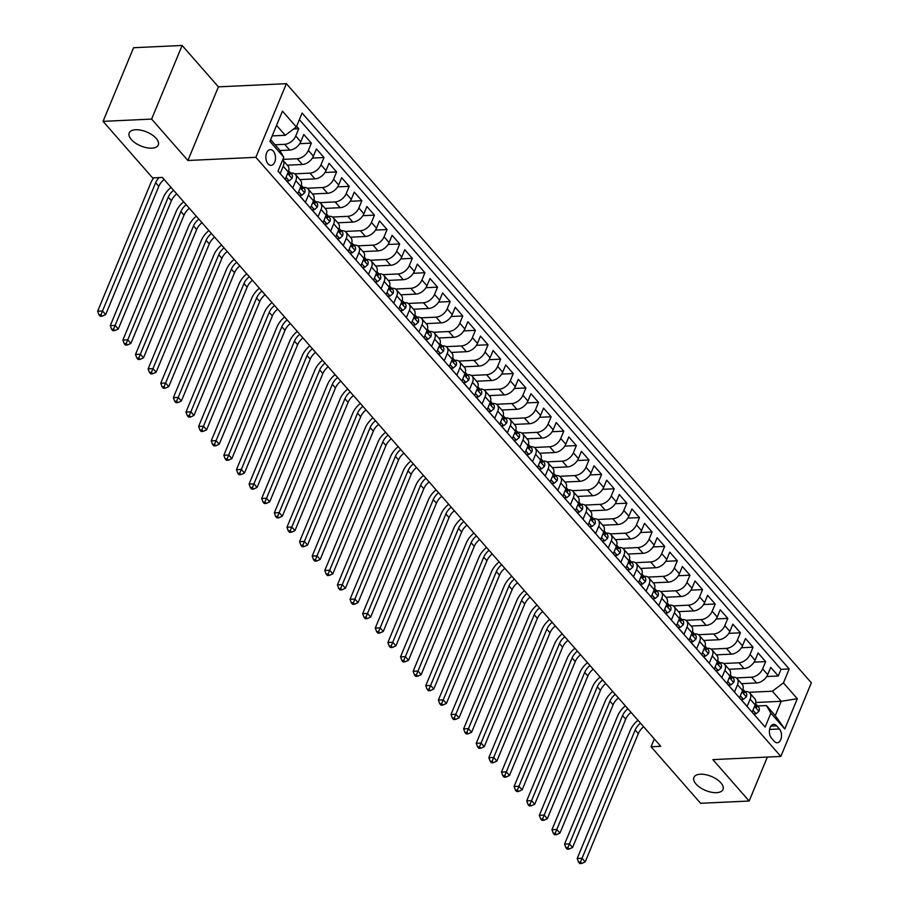 <?xml version="1.0" encoding="UTF-8"?>
<svg xmlns="http://www.w3.org/2000/svg" width="909" height="909" viewBox="0 0 909 909"><rect width="100%" height="100%" fill="white"/><g stroke="black" fill="none" stroke-linecap="round" stroke-linejoin="round"><path stroke-width="1.36" d="M151.826 148.167A15.737 7.579 22.5 0 1 135.43 143.065A15.737 7.579 22.5 0 1 129.214 132.93A15.737 7.579 22.5 0 1 135.68 129.737A15.737 7.579 22.5 0 1 152.064 134.839A15.737 7.579 22.5 0 1 158.291 144.974A15.737 7.579 22.5 0 1 151.826 148.167M716.542 792.659A15.737 7.579 22.5 0 1 700.146 787.558A15.737 7.579 22.5 0 1 693.931 777.422A15.737 7.579 22.5 0 1 700.396 774.218A15.737 7.579 22.5 0 1 716.792 779.32A15.737 7.579 22.5 0 1 723.007 789.455A15.737 7.579 22.5 0 1 716.542 792.659M268.03 163.859A7.863 4.818 87.3 0 0 271.041 165.358A7.863 4.818 87.3 0 0 275.347 159.814A7.863 4.818 87.3 0 0 273.314 151.121A7.863 4.818 87.3 0 0 270.303 149.633A7.863 4.818 87.3 0 0 265.996 155.178A7.863 4.818 87.3 0 0 268.03 163.859M182.13 45.45L151.621 119.09L187.902 160.495L218.41 86.855L182.13 45.45L133.578 47.722L103.069 121.363L152.598 177.891L162.313 177.437L660.775 746.312L651.071 746.766L700.6 803.295L749.152 801.022L767.355 757.072M218.41 86.855L286.38 83.673L811.351 682.795L780.842 756.436L255.872 157.314L286.38 83.673M278.052 171.074L280.199 173.517L283.21 166.245L288.255 172.006A9.829 6.17 -41.2 0 0 287.88 165.892L282.835 160.132A9.829 6.17 138.8 0 1 283.21 166.245M288.255 172.006L285.244 179.278L292.812 187.913L295.823 180.652L300.879 186.413A9.829 6.17 -41.2 0 0 300.504 180.3L295.459 174.539A9.829 6.17 138.8 0 1 295.823 180.652M300.879 186.413L297.868 193.674L305.435 202.321L308.446 195.049L313.491 200.809A9.829 6.17 -41.2 0 0 313.116 194.696L308.071 188.936A9.829 6.17 138.8 0 1 308.446 195.049M313.491 200.809L310.48 208.081L318.059 216.717L321.07 209.456L326.115 215.217A9.829 6.17 -41.2 0 0 325.74 209.104L320.695 203.343A9.829 6.17 138.8 0 1 321.07 209.456M326.115 215.217L323.104 222.478L330.671 231.125L333.683 223.853L338.727 229.613A9.829 6.17 -41.2 0 0 338.364 223.5L333.308 217.74A9.829 6.17 138.8 0 1 333.683 223.853M338.727 229.613L335.728 236.885L343.295 245.521L346.306 238.26L351.351 244.021A9.829 6.17 -41.2 0 0 350.976 237.908L345.931 232.147A9.829 6.17 138.8 0 1 346.306 238.26M351.351 244.021L348.34 251.282L355.919 259.929L358.919 252.657L363.975 258.417A9.829 6.17 -41.2 0 0 363.6 252.304L358.555 246.544A9.829 6.17 138.8 0 1 358.919 252.657M363.975 258.417L360.964 265.689L368.531 274.325L371.542 267.064L376.587 272.825A9.829 6.17 -41.2 0 0 376.224 266.701L371.167 260.94A9.829 6.17 138.8 0 1 371.542 267.064M376.587 272.825L373.576 280.086L381.155 288.732L384.166 281.46L389.211 287.221A9.829 6.17 -41.2 0 0 388.836 281.108L383.791 275.347A9.829 6.17 138.8 0 1 384.166 281.46M389.211 287.221L386.2 294.493L393.767 303.129L396.779 295.868L401.835 301.629A9.829 6.17 -41.2 0 0 401.46 295.505L396.415 289.744A9.829 6.17 138.8 0 1 396.779 295.868M401.835 301.629L398.824 308.89L406.391 317.536L409.402 310.264L414.447 316.025A9.829 6.17 -41.2 0 0 414.072 309.912L409.027 304.151A9.829 6.17 138.8 0 1 409.402 310.264M414.447 316.025L411.436 323.297L419.015 331.933L422.026 324.672L427.071 330.433A9.829 6.17 -41.2 0 0 426.696 324.308L421.651 318.548A9.829 6.17 138.8 0 1 422.026 324.672M427.071 330.433L424.06 337.693L431.627 346.34L434.638 339.068L439.683 344.829A9.829 6.17 -41.2 0 0 439.32 338.716L434.263 332.955A9.829 6.17 138.8 0 1 434.638 339.068M439.683 344.829L436.684 352.101L444.251 360.737L447.262 353.476L452.307 359.237A9.829 6.17 -41.2 0 0 451.932 353.112L446.887 347.352A9.829 6.17 138.8 0 1 447.262 353.476M452.307 359.237L449.296 366.497L456.875 375.144L459.874 367.872L464.931 373.633A9.829 6.17 -41.2 0 0 464.556 367.52L459.511 361.759A9.829 6.17 138.8 0 1 459.874 367.872M464.931 373.633L461.92 380.905L469.487 389.541L472.498 382.28L477.543 388.041A9.829 6.17 -41.2 0 0 477.168 381.916L472.123 376.156A9.829 6.17 138.8 0 1 472.498 382.28M477.543 388.041L474.532 395.301L482.111 403.948L485.122 396.676L490.167 402.437A9.829 6.17 -41.2 0 0 489.792 396.324L484.747 390.563A9.829 6.17 138.8 0 1 485.122 396.676M490.167 402.437L487.156 409.709L494.723 418.345L497.734 411.084L502.779 416.845A9.829 6.17 -41.2 0 0 502.416 410.72L497.359 404.959A9.829 6.17 138.8 0 1 497.734 411.084M502.779 416.845L499.78 424.105L507.347 432.752L510.358 425.48L515.403 431.241A9.829 6.17 -41.2 0 0 515.028 425.128L509.983 419.367A9.829 6.17 138.8 0 1 510.358 425.48M515.403 431.241L512.392 438.513L519.971 447.148L522.97 439.888L528.027 445.649A9.829 6.17 -41.2 0 0 527.652 439.524L522.607 433.763A9.829 6.17 138.8 0 1 522.97 439.888M528.027 445.649L525.016 452.909L532.583 461.556L535.594 454.284L540.639 460.045A9.829 6.17 -41.2 0 0 540.276 453.932L535.219 448.171A9.829 6.17 138.8 0 1 535.594 454.284M540.639 460.045L537.628 467.317L545.207 475.952L548.218 468.692L553.263 474.453A9.829 6.17 -41.2 0 0 552.888 468.328L547.843 462.567A9.829 6.17 138.8 0 1 548.218 468.692M553.263 474.453L550.252 481.713L557.819 490.36L560.83 483.088L565.887 488.849A9.829 6.17 -41.2 0 0 565.512 482.736L560.467 476.975A9.829 6.17 138.8 0 1 560.83 483.088M565.887 488.849L562.876 496.121L570.443 504.756L573.454 497.496L578.499 503.256A9.829 6.17 -41.2 0 0 578.124 497.132L573.079 491.371A9.829 6.17 138.8 0 1 573.454 497.496M578.499 503.256L575.488 510.517L583.067 519.164L586.078 511.892L591.123 517.653A9.829 6.17 -41.2 0 0 590.748 511.54L585.703 505.779A9.829 6.17 138.8 0 1 586.078 511.892M591.123 517.653L588.112 524.925L595.679 533.56L598.69 526.3L603.735 532.06A9.829 6.17 -41.2 0 0 603.371 525.936L598.315 520.175A9.829 6.17 138.8 0 1 598.69 526.3M603.735 532.06L600.735 539.321L608.303 547.968L611.314 540.696L616.359 546.457A9.829 6.17 -41.2 0 0 615.984 540.344L610.939 534.583A9.829 6.17 138.8 0 1 611.314 540.696M616.359 546.457L613.348 553.729L620.927 562.364L623.926 555.104L628.983 560.864A9.829 6.17 -41.2 0 0 628.608 554.74L623.563 548.979A9.829 6.17 138.8 0 1 623.926 555.104M628.983 560.864L625.971 568.125L633.539 576.772L636.55 569.5L641.595 575.261A9.829 6.17 -41.2 0 0 641.231 569.148L636.175 563.387A9.829 6.17 138.8 0 1 636.55 569.5M641.595 575.261L638.584 582.533L646.163 591.168L649.174 583.908L654.219 589.668A9.829 6.17 -41.2 0 0 653.844 583.544L648.799 577.783A9.829 6.17 138.8 0 1 649.174 583.908M654.219 589.668L651.208 596.929L658.775 605.576L661.786 598.304L666.842 604.065A9.829 6.17 -41.2 0 0 666.467 597.952L661.411 592.191A9.829 6.17 138.8 0 1 661.786 598.304M666.842 604.065L663.831 611.337L671.399 619.972L674.41 612.711L679.455 618.472A9.829 6.17 -41.2 0 0 679.08 612.348L674.035 606.587A9.829 6.17 138.8 0 1 674.41 612.711M679.455 618.472L676.444 625.733L684.023 634.38L687.022 627.108L692.079 632.869A9.829 6.17 -41.2 0 0 691.704 626.755L686.659 620.995A9.829 6.17 138.8 0 1 687.022 627.108M692.079 632.869L689.067 640.141L696.635 648.776L699.646 641.515L704.691 647.276A9.829 6.17 -41.2 0 0 704.327 641.152L699.271 635.391A9.829 6.17 138.8 0 1 699.646 641.515M704.691 647.276L701.691 654.537L709.259 663.184L712.27 655.912L717.315 661.672A9.829 6.17 -41.2 0 0 716.94 655.559L711.895 649.799A9.829 6.17 138.8 0 1 712.27 655.912M717.315 661.672L714.304 668.944L721.882 677.58L724.882 670.319L729.938 676.08A9.829 6.17 -41.2 0 0 729.563 669.956L724.518 664.195A9.829 6.17 138.8 0 1 724.882 670.319M729.938 676.08L726.927 683.341L734.495 691.988L737.506 684.716L742.551 690.476A9.829 6.17 -41.2 0 0 742.176 684.363L737.131 678.603A9.829 6.17 138.8 0 1 737.506 684.716M742.551 690.476L739.54 697.748L747.118 706.384L750.13 699.123A9.829 6.17 -41.2 0 0 749.755 692.999A9.829 6.17 -41.2 0 0 745.653 691.522L744.937 691.556M741.562 683.659L756.64 682.954A9.829 6.17 -41.2 0 0 767.707 674.626L770.718 667.365L778.286 676.001L766.685 676.546M736.335 677.909L751.595 677.194A9.829 6.17 -41.2 0 0 762.651 668.865L765.662 661.604L754.072 662.15M765.662 661.604L758.095 652.957L755.084 660.229A9.829 6.17 -41.2 0 1 744.016 668.547L728.95 669.263M716.326 654.855L731.404 654.15A9.829 6.17 -41.2 0 0 742.46 645.822L745.471 638.561L753.05 647.197L741.449 647.742M703.702 640.459L718.78 639.743A9.829 6.17 -41.2 0 0 729.847 631.425L732.859 624.153L740.426 632.8L728.825 633.346M691.09 626.051L706.157 625.347A9.829 6.17 -41.2 0 0 717.224 617.018L720.235 609.757L727.802 618.393L716.212 618.938M678.466 611.655L693.544 610.939A9.829 6.17 -41.2 0 0 704.611 602.622L707.611 595.35L715.19 603.996L703.589 604.542M665.842 597.247L680.921 596.543A9.829 6.17 -41.2 0 0 691.988 588.214L694.999 580.953L702.566 589.589L690.965 590.134M653.23 582.851L668.297 582.135A9.829 6.17 -41.2 0 0 679.364 573.818L682.375 566.546L689.954 575.192L678.353 575.738M640.606 568.443L655.684 567.739A9.829 6.17 -41.2 0 0 666.751 559.41L669.763 552.149L677.33 560.785L665.729 561.33M627.994 554.047L643.061 553.331A9.829 6.17 -41.2 0 0 654.128 545.014L657.139 537.742L664.706 546.389L653.116 546.934M615.37 539.639L630.448 538.935A9.829 6.17 -41.2 0 0 641.515 530.606L644.515 523.345L652.094 531.981L640.493 532.526M602.747 525.243L617.825 524.527A9.829 6.17 -41.2 0 0 628.892 516.21L631.903 508.938L639.47 517.585L627.869 518.13M590.134 510.835L605.201 510.131A9.829 6.17 -41.2 0 0 616.268 501.802L619.279 494.541L626.846 503.177L615.257 503.722M577.51 496.439L592.588 495.723A9.829 6.17 -41.2 0 0 603.656 487.406L606.667 480.134L614.234 488.781L602.633 489.326M564.898 482.031L579.965 481.327A9.829 6.17 -41.2 0 0 591.032 472.998L594.043 465.738L601.61 474.373L590.021 474.918M552.274 467.635L567.352 466.919A9.829 6.17 -41.2 0 0 578.408 458.602L581.419 451.33L588.998 459.977L577.397 460.522M539.651 453.227L554.729 452.523A9.829 6.17 -41.2 0 0 565.796 444.194L568.807 436.934L576.374 445.569L564.773 446.114M527.038 438.831L542.105 438.115A9.829 6.17 -41.2 0 0 553.172 429.798L556.183 422.526L563.75 431.173L552.161 431.718M514.414 424.423L529.492 423.719A9.829 6.17 -41.2 0 0 540.56 415.39L543.559 408.13L551.138 416.765L539.537 417.311M501.791 410.027L516.869 409.311A9.829 6.17 -41.2 0 0 527.936 400.994L530.947 393.722L538.514 402.369L526.913 402.914M489.178 395.62L504.245 394.915A9.829 6.17 -41.2 0 0 515.312 386.586L518.323 379.326L525.902 387.961L514.301 388.507M476.555 381.223L491.633 380.507A9.829 6.17 -41.2 0 0 502.7 372.19L505.711 364.918L513.278 373.565L501.677 374.11M463.942 366.816L479.009 366.111A9.829 6.17 -41.2 0 0 490.076 357.782L493.087 350.522L500.654 359.157L489.065 359.703M451.318 352.419L466.397 351.703A9.829 6.17 -41.2 0 0 477.452 343.386L480.463 336.114L488.042 344.761L476.441 345.306M438.695 338.012L453.773 337.307A9.829 6.17 -41.2 0 0 464.84 328.978L467.851 321.718L475.418 330.353L463.817 330.899M426.082 323.615L441.149 322.9A9.829 6.17 -41.2 0 0 452.216 314.582L455.227 307.31L462.795 315.957L451.205 316.502M413.459 309.208L428.537 308.503A9.829 6.17 -41.2 0 0 439.604 300.175L442.603 292.914L450.182 301.549L438.581 302.095M400.835 294.811L415.913 294.096A9.829 6.17 -41.2 0 0 426.98 285.778L429.991 278.506L437.559 287.153L425.969 287.698M388.223 280.404L403.289 279.699A9.829 6.17 -41.2 0 0 414.356 271.371L417.367 264.11L424.946 272.745L413.345 273.291M375.599 266.007L390.677 265.292A9.829 6.17 -41.2 0 0 401.744 256.974L404.755 249.702L412.322 258.349L400.721 258.895M362.986 251.6L378.053 250.895A9.829 6.17 -41.2 0 0 389.12 242.567L392.131 235.306L399.699 243.942L388.109 244.487M350.363 237.204L365.441 236.488A9.829 6.17 -41.2 0 0 376.508 228.17L379.507 220.898L387.086 229.545L375.485 230.091M337.739 222.796L352.817 222.091A9.829 6.17 -41.2 0 0 363.884 213.763L366.895 206.502L374.463 215.138L362.861 215.683M325.127 208.4L340.193 207.684A9.829 6.17 -41.2 0 0 351.26 199.366L354.271 192.094L361.85 200.741L350.249 201.287M312.503 193.992L327.581 193.287A9.829 6.17 -41.2 0 0 338.648 184.959L341.659 177.698L349.226 186.334L337.625 186.879M299.89 179.596L314.957 178.88A9.829 6.17 -41.2 0 0 326.024 170.562L329.035 163.29L336.603 171.937L325.013 172.483M287.267 165.188L302.345 164.484A9.829 6.17 -41.2 0 0 313.4 156.155L316.412 148.894L323.99 157.53L312.389 158.075M279.858 150.542L289.721 150.076A9.829 6.17 -41.2 0 0 300.788 141.759L303.799 134.487L311.367 143.133L299.765 143.679M295.459 174.539A9.829 6.17 138.8 0 0 291.357 173.051L290.641 173.085M308.071 188.936A9.829 6.17 138.8 0 0 303.97 187.459L303.265 187.493M320.695 203.343A9.829 6.17 138.8 0 0 316.593 201.855L315.877 201.889M333.308 217.74A9.829 6.17 138.8 0 0 329.217 216.262L328.501 216.297M345.931 232.147A9.829 6.17 138.8 0 0 341.829 230.659L341.125 230.693M358.555 246.544A9.829 6.17 138.8 0 0 354.453 245.066L353.737 245.1M371.167 260.94A9.829 6.17 138.8 0 0 367.077 259.463L366.361 259.497M383.791 275.347A9.829 6.17 138.8 0 0 379.689 273.87L378.973 273.904M396.415 289.744A9.829 6.17 138.8 0 0 392.313 288.267L391.597 288.301M409.027 304.151A9.829 6.17 138.8 0 0 404.925 302.674L404.221 302.708M421.651 318.548A9.829 6.17 138.8 0 0 417.549 317.071L416.833 317.105M434.263 332.955A9.829 6.17 138.8 0 0 430.173 331.478L429.457 331.512M446.887 347.352A9.829 6.17 138.8 0 0 442.785 345.874L442.069 345.909M459.511 361.759A9.829 6.17 138.8 0 0 455.409 360.282L454.693 360.316M472.123 376.156A9.829 6.17 138.8 0 0 468.033 374.678L467.317 374.713M484.747 390.563A9.829 6.17 138.8 0 0 480.645 389.086L479.929 389.12M497.359 404.959A9.829 6.17 138.8 0 0 493.269 403.482L492.553 403.516M509.983 419.367A9.829 6.17 138.8 0 0 505.881 417.89L505.177 417.924M522.607 433.763A9.829 6.17 138.8 0 0 518.505 432.286L517.789 432.32M535.219 448.171A9.829 6.17 138.8 0 0 531.129 446.694L530.413 446.728M547.843 462.567A9.829 6.17 138.8 0 0 543.741 461.09L543.025 461.124M560.467 476.975A9.829 6.17 138.8 0 0 556.365 475.498L555.649 475.532M573.079 491.371A9.829 6.17 138.8 0 0 568.977 489.894L568.273 489.928M585.703 505.779A9.829 6.17 138.8 0 0 581.601 504.302L580.885 504.336M598.315 520.175A9.829 6.17 138.8 0 0 594.225 518.698L593.509 518.732M610.939 534.583A9.829 6.17 138.8 0 0 606.837 533.106L606.133 533.14M623.563 548.979A9.829 6.17 138.8 0 0 619.461 547.502L618.745 547.536M636.175 563.387A9.829 6.17 138.8 0 0 632.085 561.91L631.369 561.944M648.799 577.783A9.829 6.17 138.8 0 0 644.697 576.306L643.981 576.34M661.411 592.191A9.829 6.17 138.8 0 0 657.321 590.714L656.605 590.748M674.035 606.587A9.829 6.17 138.8 0 0 669.933 605.11L669.229 605.144M686.659 620.995A9.829 6.17 138.8 0 0 682.557 619.518L681.841 619.552M699.271 635.391A9.829 6.17 138.8 0 0 695.18 633.914L694.465 633.948M711.895 649.799A9.829 6.17 138.8 0 0 707.793 648.322L707.077 648.356M724.518 664.195A9.829 6.17 138.8 0 0 720.417 662.718L719.701 662.752M737.131 678.603A9.829 6.17 138.8 0 0 733.04 677.125L732.324 677.16M779.388 728.984L776.616 725.814A7.624 4.67 87.3 0 0 773.707 724.371A7.624 4.67 87.3 0 0 769.537 729.745A7.624 4.67 87.3 0 0 771.502 738.153L774.275 741.324A7.624 4.67 87.3 0 0 777.195 742.767A7.624 4.67 87.3 0 0 781.365 737.404A7.624 4.67 87.3 0 0 779.388 728.984L769.582 729.45M270.609 139.691L279.324 149.633L283.79 157.223L278.018 171.153L765.128 727.075L770.9 713.145L766.435 705.543L757.561 705.963M283.79 157.223L269.916 141.384L282.438 111.125L296.323 126.976L302.095 113.046L789.205 668.956L783.433 682.886L797.318 698.726L784.785 728.984L770.9 713.145M275.063 144.77L284.676 144.315L289.721 150.076M282.892 159.393L297.288 158.723L302.345 164.484M294.652 173.835L309.912 173.119L314.957 178.88M307.276 188.243L322.536 187.527L327.581 193.287M319.888 202.639L335.148 201.923L340.193 207.684M332.512 217.046L347.772 216.331L352.817 222.091M345.136 231.443L360.384 230.727L365.441 236.488M357.748 245.85L373.008 245.135L378.053 250.895M370.372 260.247L385.632 259.531L390.677 265.292M382.984 274.654L398.244 273.939L403.289 279.699M395.608 289.051L410.868 288.335L415.913 294.096M408.232 303.458L423.48 302.742L428.537 308.503M420.844 317.855L436.104 317.139L441.149 322.9M433.468 332.262L448.728 331.546L453.773 337.307M446.092 346.659L461.34 345.943L466.397 351.703M458.704 361.066L473.964 360.35L479.009 366.111M471.328 375.462L486.588 374.747L491.633 380.507M483.94 389.87L499.2 389.154L504.245 394.915M496.564 404.266L511.824 403.551L516.869 409.311M509.188 418.674L524.436 417.958L529.492 423.719M521.8 433.07L537.06 432.354L542.105 438.115M534.424 447.478L549.684 446.762L554.729 452.523M547.036 461.874L562.296 461.158L567.352 466.919M559.66 476.282L574.92 475.566L579.965 481.327M572.284 490.678L587.532 489.962L592.588 495.723M584.896 505.086L600.156 504.37L605.201 510.131M597.52 519.482L612.78 518.766L617.825 524.527M610.144 533.89L625.392 533.174L630.448 538.935M622.756 548.286L638.016 547.57L643.061 553.331M635.38 562.694L650.639 561.978L655.684 567.739M647.992 577.09L663.252 576.374L668.297 582.135M660.616 591.498L675.876 590.782L680.921 596.543M673.239 605.894L688.488 605.178L693.544 610.939M685.852 620.302L701.112 619.586L706.157 625.347M698.476 634.698L713.735 633.982L718.78 639.743M711.099 649.106L726.348 648.39L731.404 654.15M723.712 663.502L738.972 662.786L744.016 668.547M778.286 676.001L781.047 669.342L299.368 119.624M284.676 144.315A9.829 6.17 138.8 0 0 295.743 135.998L298.743 128.726L296.607 126.283M311.367 143.133L308.356 150.394A9.829 6.17 138.8 0 1 297.288 158.723M323.99 157.53L320.979 164.802A9.829 6.17 138.8 0 1 309.912 173.119M336.603 171.937L333.592 179.198A9.829 6.17 138.8 0 1 322.536 187.527M349.226 186.334L346.215 193.606A9.829 6.17 138.8 0 1 335.148 201.923M361.85 200.741L358.839 208.002A9.829 6.17 138.8 0 1 347.772 216.331M374.463 215.138L371.451 222.41A9.829 6.17 138.8 0 1 360.384 230.727M387.086 229.545L384.075 236.806A9.829 6.17 138.8 0 1 373.008 245.135M399.699 243.942L396.699 251.214A9.829 6.17 138.8 0 1 385.632 259.531M412.322 258.349L409.311 265.61A9.829 6.17 138.8 0 1 398.244 273.939M424.946 272.745L421.935 280.017A9.829 6.17 138.8 0 1 410.868 288.335M437.559 287.153L434.547 294.414A9.829 6.17 138.8 0 1 423.48 302.742M450.182 301.549L447.171 308.821A9.829 6.17 138.8 0 1 436.104 317.139M462.795 315.957L459.795 323.218A9.829 6.17 138.8 0 1 448.728 331.546M475.418 330.353L472.407 337.625A9.829 6.17 138.8 0 1 461.34 345.943M488.042 344.761L485.031 352.022A9.829 6.17 138.8 0 1 473.964 360.35M500.654 359.157L497.643 366.429A9.829 6.17 138.8 0 1 486.588 374.747M513.278 373.565L510.267 380.826A9.829 6.17 138.8 0 1 499.2 389.154M525.902 387.961L522.891 395.233A9.829 6.17 138.8 0 1 511.824 403.551M538.514 402.369L535.503 409.629A9.829 6.17 138.8 0 1 524.436 417.958M551.138 416.765L548.127 424.037A9.829 6.17 138.8 0 1 537.06 432.354M563.75 431.173L560.751 438.433A9.829 6.17 138.8 0 1 549.684 446.762M576.374 445.569L573.363 452.841A9.829 6.17 138.8 0 1 562.296 461.158M588.998 459.977L585.987 467.237A9.829 6.17 138.8 0 1 574.92 475.566M601.61 474.373L598.599 481.645A9.829 6.17 138.8 0 1 587.532 489.962M614.234 488.781L611.223 496.041A9.829 6.17 138.8 0 1 600.156 504.37M626.846 503.177L623.847 510.449A9.829 6.17 138.8 0 1 612.78 518.766M639.47 517.585L636.459 524.845A9.829 6.17 138.8 0 1 625.392 533.174M652.094 531.981L649.083 539.253A9.829 6.17 138.8 0 1 638.016 547.57M664.706 546.389L661.707 553.649A9.829 6.17 138.8 0 1 650.639 561.978M677.33 560.785L674.319 568.057A9.829 6.17 138.8 0 1 663.252 576.374M689.954 575.192L686.943 582.453A9.829 6.17 138.8 0 1 675.876 590.782M702.566 589.589L699.555 596.861A9.829 6.17 138.8 0 1 688.488 605.178M715.19 603.996L712.179 611.257A9.829 6.17 138.8 0 1 701.112 619.586M727.802 618.393L724.803 625.665A9.829 6.17 138.8 0 1 713.735 633.982M740.426 632.8L737.415 640.061A9.829 6.17 138.8 0 1 726.348 648.39M753.05 647.197L750.039 654.469A9.829 6.17 138.8 0 1 738.972 662.786M759.697 720.871L752.163 712.145L755.174 704.884A9.829 6.17 -41.2 0 0 754.8 698.76L749.755 692.999M766.435 705.543L775.263 715.622L781.195 701.293L772.366 691.215L783.433 682.886M755.811 702.487L781.195 701.293L797.318 698.726M748.948 692.306L772.366 691.215M151.621 119.09L103.069 121.363M187.902 160.495L255.872 157.314M780.842 756.436L712.872 759.617L749.152 801.022M654.31 738.937L651.071 746.766M272.177 135.907L285.256 135.293L276.552 125.362M781.047 669.342L789.205 668.956M298.743 128.726L293.675 128.964M296.323 126.976L285.256 135.293M775.263 715.622L784.785 728.984M752.97 710.202L756.061 713.735L758.97 711.19A6.511 4.091 -41.2 0 0 758.685 707.236L756.288 704.509A6.511 4.091 -41.2 0 0 755.652 703.975L755.515 703.896M755.424 704.225A6.511 4.091 138.8 0 1 755.436 705.248L756.947 706.975A6.511 4.091 -41.2 0 0 756.288 704.509M756.47 707.577L756.947 706.975L755.743 707.032M643.652 726.78A12.294 7.704 -41.2 0 0 638.334 733.608L585.203 861.88L582.044 858.278L580.465 862.016L578.522 862.107L579.783 863.55L581.726 863.459L580.465 862.016M640.504 723.178A12.294 7.704 -41.2 0 0 635.175 730.007L582.044 858.278L577.192 858.505L630.323 730.234A18.441 11.567 138.8 0 1 637.959 720.269M577.192 858.505L578.522 862.107M581.726 863.459L585.203 861.88M753.652 713.849L756.061 713.735M740.346 695.805L743.437 699.328L746.346 696.794A6.511 4.091 -41.2 0 0 746.062 692.84L743.664 690.101A6.511 4.091 -41.2 0 0 743.028 689.579L742.903 689.499M742.801 689.817A6.511 4.091 138.8 0 1 742.823 690.84L744.335 692.578A6.511 4.091 -41.2 0 0 743.664 690.101M743.846 693.169L744.335 692.578L743.119 692.635M631.039 712.372A12.294 7.704 -41.2 0 0 625.71 719.201L572.579 847.483L569.42 843.882L567.841 847.62L565.898 847.711L567.159 849.154L569.102 849.063L567.841 847.62M627.88 708.77A12.294 7.704 -41.2 0 0 622.563 715.599L569.42 843.882L564.569 844.109L617.7 715.826A18.441 11.567 138.8 0 1 625.335 705.873M564.569 844.109L565.898 847.711M569.102 849.063L572.579 847.483M741.028 699.441L743.437 699.328M727.734 681.398L730.825 684.931L733.733 682.386A6.511 4.091 -41.2 0 0 733.449 678.432L731.052 675.705A6.511 4.091 -41.2 0 0 730.416 675.171L730.279 675.092M730.177 675.421A6.511 4.091 138.8 0 1 730.2 676.444L731.711 678.171A6.511 4.091 -41.2 0 0 731.052 675.705M731.222 678.773L731.711 678.171L730.506 678.228M618.415 697.976A12.294 7.704 -41.2 0 0 613.098 704.805L559.955 833.076L556.808 829.474L555.229 833.212L553.286 833.303L554.547 834.746L556.49 834.655L555.229 833.212M615.257 694.374A12.294 7.704 -41.2 0 0 609.939 701.203L556.808 829.474L551.956 829.701L605.087 701.43A18.441 11.567 138.8 0 1 612.711 691.465M551.956 829.701L553.286 833.303M556.49 834.655L559.955 833.076M728.416 685.045L730.825 684.931M715.11 667.001L718.201 670.524L721.11 667.99A6.511 4.091 -41.2 0 0 720.826 664.036L718.428 661.298A6.511 4.091 -41.2 0 0 717.792 660.775L717.667 660.695M717.565 661.013A6.511 4.091 138.8 0 1 717.576 662.036L719.099 663.775A6.511 4.091 -41.2 0 0 718.428 661.298M718.61 664.365L719.099 663.775L717.883 663.831M605.792 683.568A12.294 7.704 -41.2 0 0 600.474 690.397L547.343 818.679L544.184 815.078L542.605 818.816L540.662 818.907L541.923 820.35L543.866 820.259L542.605 818.816M602.644 679.966A12.294 7.704 -41.2 0 0 597.327 686.795L544.184 815.078L539.332 815.305L592.463 687.022A18.441 11.567 138.8 0 1 600.099 677.069M539.332 815.305L540.662 818.907M543.866 820.259L547.343 818.679M715.792 670.637L718.201 670.524M702.487 652.594L705.577 656.128L708.497 653.582A6.511 4.091 -41.2 0 0 708.202 649.628L705.804 646.901A6.511 4.091 -41.2 0 0 705.168 646.367L705.043 646.288M704.941 646.617A6.511 4.091 138.8 0 1 704.964 647.64L706.475 649.367A6.511 4.091 -41.2 0 0 705.804 646.901M705.986 649.969L706.475 649.367L705.27 649.424M593.179 669.172A12.294 7.704 -41.2 0 0 587.862 676.001L534.719 804.272L531.572 800.67L529.981 804.408L528.038 804.499L529.299 805.942L531.242 805.851L529.981 804.408M590.021 665.57A12.294 7.704 -41.2 0 0 584.703 672.399L531.572 800.67L526.709 800.897L579.851 672.626A18.441 11.567 138.8 0 1 587.475 662.661M526.709 800.897L528.038 804.499M531.242 805.851L534.719 804.272M703.18 656.241L705.577 656.128M689.874 638.198L692.965 641.72L695.874 639.186A6.511 4.091 -41.2 0 0 695.59 635.232L693.192 632.494A6.511 4.091 -41.2 0 0 692.556 631.971L692.419 631.891M692.328 632.209A6.511 4.091 138.8 0 1 692.34 633.232L693.851 634.971A6.511 4.091 -41.2 0 0 693.192 632.494M693.362 635.561L693.851 634.971L692.647 635.027M580.556 654.764A12.294 7.704 -41.2 0 0 575.238 661.593L522.107 789.876L518.948 786.274L517.369 790.012L515.426 790.103L516.687 791.546L518.63 791.455L517.369 790.012M577.408 651.162A12.294 7.704 -41.2 0 0 572.079 657.991L518.948 786.274L514.096 786.501L567.227 658.218A18.441 11.567 138.8 0 1 574.863 648.265M514.096 786.501L515.426 790.103M518.63 791.455L522.107 789.876M690.556 641.834L692.965 641.72M677.25 623.79L680.341 627.324L683.25 624.778A6.511 4.091 -41.2 0 0 682.966 620.824L680.568 618.097A6.511 4.091 -41.2 0 0 679.932 617.563L679.807 617.484M679.705 617.813A6.511 4.091 138.8 0 1 679.716 618.836L681.239 620.563A6.511 4.091 -41.2 0 0 680.568 618.097M680.75 621.165L681.239 620.563L680.023 620.62M567.943 640.368A12.294 7.704 -41.2 0 0 562.614 647.197L509.483 775.468L506.324 771.866L504.745 775.604L502.802 775.695L504.063 777.138L506.006 777.047L504.745 775.604M564.784 636.766A12.294 7.704 -41.2 0 0 559.467 643.595L506.324 771.866L501.473 772.093L554.604 643.822A18.441 11.567 138.8 0 1 562.239 633.857M501.473 772.093L502.802 775.695M506.006 777.047L509.483 775.468M677.932 627.437L680.341 627.324M664.627 609.394L667.729 612.916L670.637 610.382A6.511 4.091 -41.2 0 0 670.342 606.428L667.945 603.69A6.511 4.091 -41.2 0 0 667.308 603.167L667.183 603.087M667.081 603.406A6.511 4.091 138.8 0 1 667.104 604.428L668.615 606.167A6.511 4.091 -41.2 0 0 667.945 603.69M668.126 606.757L668.615 606.167L667.411 606.223M555.319 625.96A12.294 7.704 -41.2 0 0 550.002 632.789L496.859 761.072L493.712 757.47L492.121 761.208L490.19 761.299L491.451 762.742L493.394 762.651L492.121 761.208M552.161 622.358A12.294 7.704 -41.2 0 0 546.843 629.187L493.712 757.47L488.849 757.697L541.991 629.414A18.441 11.567 138.8 0 1 549.615 619.461M488.849 757.697L490.19 761.299M493.394 762.651L496.859 761.072M665.32 613.03L667.729 612.916M652.014 594.986L655.105 598.52L658.014 595.974A6.511 4.091 -41.2 0 0 657.73 592.02L655.332 589.293A6.511 4.091 -41.2 0 0 654.696 588.759L654.571 588.68M654.469 589.009A6.511 4.091 138.8 0 1 654.48 590.032L655.991 591.759A6.511 4.091 -41.2 0 0 655.332 589.293M655.514 592.361L655.991 591.759L654.787 591.816M542.696 611.564A12.294 7.704 -41.2 0 0 537.378 618.393L484.247 746.664L481.088 743.062L479.509 746.8L477.566 746.891L478.827 748.334L480.77 748.243L479.509 746.8M539.548 607.962A12.294 7.704 -41.2 0 0 534.219 614.791L481.088 743.062L476.236 743.289L529.368 615.018A18.441 11.567 138.8 0 1 537.003 605.053M476.236 743.289L477.566 746.891M480.77 748.243L484.247 746.664M652.696 598.633L655.105 598.52M639.391 580.59L642.481 584.112L645.39 581.578A6.511 4.091 -41.2 0 0 645.106 577.624L642.708 574.886A6.511 4.091 -41.2 0 0 642.072 574.363L641.947 574.283M641.845 574.602A6.511 4.091 138.8 0 1 641.868 575.624L643.379 577.363A6.511 4.091 -41.2 0 0 642.708 574.886M642.89 577.954L643.379 577.363L642.174 577.42M530.083 597.156A12.294 7.704 -41.2 0 0 524.754 603.985L471.623 732.268L468.465 728.666L466.885 732.404L464.942 732.495L466.203 733.938L468.146 733.847L466.885 732.404M526.925 593.554A12.294 7.704 -41.2 0 0 521.607 600.383L468.465 728.666L463.613 728.893L516.755 600.61A18.441 11.567 138.8 0 1 524.379 590.657M463.613 728.893L464.942 732.495M468.146 733.847L471.623 732.268M640.084 584.226L642.481 584.112M626.778 566.182L629.869 569.716L632.778 567.171A6.511 4.091 -41.2 0 0 632.494 563.216L630.096 560.489A6.511 4.091 -41.2 0 0 629.46 559.955L629.323 559.876M629.221 560.205A6.511 4.091 138.8 0 1 629.244 561.228L630.755 562.955A6.511 4.091 -41.2 0 0 630.096 560.489M630.267 563.557L630.755 562.955L629.551 563.012M517.46 582.76A12.294 7.704 -41.2 0 0 512.142 589.589L459.011 717.86L455.852 714.258L454.273 717.996L452.33 718.087L453.591 719.53L455.534 719.439L454.273 717.996M514.301 579.158A12.294 7.704 -41.2 0 0 508.983 585.987L455.852 714.258L451 714.485L504.131 586.214A18.441 11.567 138.8 0 1 511.756 576.249M451 714.485L452.33 718.087M455.534 719.439L459.011 717.86M627.46 569.829L629.869 569.716M614.154 551.786L617.245 555.308L620.154 552.774A6.511 4.091 -41.2 0 0 619.87 548.82L617.472 546.082A6.511 4.091 -41.2 0 0 616.836 545.559L616.711 545.48M616.609 545.798A6.511 4.091 138.8 0 1 616.62 546.82L618.143 548.559A6.511 4.091 -41.2 0 0 617.472 546.082M617.654 549.15L618.143 548.559L616.927 548.616M504.836 568.352A12.294 7.704 -41.2 0 0 499.518 575.181L446.387 703.464L443.228 699.862L441.649 703.6L439.706 703.691L440.967 705.134L442.91 705.043L441.649 703.6M501.688 564.75A12.294 7.704 -41.2 0 0 496.371 571.579L443.228 699.862L438.377 700.089L491.508 571.806A18.441 11.567 138.8 0 1 499.143 561.853M438.377 700.089L439.706 703.691M442.91 705.043L446.387 703.464M614.836 555.422L617.245 555.308M601.531 537.378L604.633 540.912L607.542 538.367A6.511 4.091 -41.2 0 0 607.246 534.412L604.849 531.685A6.511 4.091 -41.2 0 0 604.212 531.151L604.087 531.072M603.985 531.401A6.511 4.091 138.8 0 1 604.008 532.424L605.519 534.151A6.511 4.091 -41.2 0 0 604.849 531.685M605.03 534.753L605.519 534.151L604.315 534.208M492.224 553.956A12.294 7.704 -41.2 0 0 486.906 560.785L433.763 689.056L430.616 685.454L429.025 689.192L427.082 689.283L428.355 690.726L430.287 690.635L429.025 689.192M489.065 550.354A12.294 7.704 -41.2 0 0 483.747 557.183L430.616 685.454L425.753 685.681L478.895 557.41A18.441 11.567 138.8 0 1 486.52 547.445M425.753 685.681L427.082 689.283M430.287 690.635L433.763 689.056M602.224 541.025L604.633 540.912M588.918 522.982L592.009 526.504L594.918 523.97A6.511 4.091 -41.2 0 0 594.634 520.016L592.236 517.278A6.511 4.091 -41.2 0 0 591.6 516.755L591.464 516.676M591.373 516.994A6.511 4.091 138.8 0 1 591.384 518.016L592.895 519.755A6.511 4.091 -41.2 0 0 592.236 517.278M592.418 520.346L592.895 519.755L591.691 519.812M479.6 539.548A12.294 7.704 -41.2 0 0 474.282 546.377L421.151 674.66L417.992 671.058L416.413 674.796L414.47 674.887L415.731 676.33L417.674 676.239L416.413 674.796M476.452 535.946A12.294 7.704 -41.2 0 0 471.123 542.775L417.992 671.058L413.141 671.285L466.272 543.003A18.441 11.567 138.8 0 1 473.907 533.049M413.141 671.285L414.47 674.887M417.674 676.239L421.151 674.66M589.6 526.618L592.009 526.504M576.295 508.574L579.385 512.108L582.294 509.563A6.511 4.091 -41.2 0 0 582.01 505.609L579.612 502.882A6.511 4.091 -41.2 0 0 578.976 502.347L578.851 502.268M578.749 502.597A6.511 4.091 138.8 0 1 578.76 503.62L580.283 505.347A6.511 4.091 -41.2 0 0 579.612 502.882M579.794 505.949L580.283 505.347L579.067 505.404M466.987 525.152A12.294 7.704 -41.2 0 0 461.658 531.981L408.527 660.252L405.369 656.65L403.789 660.389L401.846 660.479L403.107 661.922L405.05 661.832L403.789 660.389M463.829 521.55A12.294 7.704 -41.2 0 0 458.511 528.379L405.369 656.65L400.517 656.877L453.648 528.606A18.441 11.567 138.8 0 1 461.283 518.641M400.517 656.877L401.846 660.479M405.05 661.832L408.527 660.252M576.976 512.221L579.385 512.108M563.682 494.178L566.773 497.7L569.682 495.166A6.511 4.091 -41.2 0 0 569.398 491.212L567 488.474A6.511 4.091 -41.2 0 0 566.352 487.951L566.227 487.872M566.125 488.19A6.511 4.091 138.8 0 1 566.148 489.224L567.659 490.951A6.511 4.091 -41.2 0 0 567 488.474M567.171 491.542L567.659 490.951L566.455 491.008M454.364 510.744A12.294 7.704 -41.2 0 0 449.046 517.573L395.904 645.856L392.756 642.254L391.177 645.992L389.234 646.083L390.495 647.526L392.438 647.435L391.177 645.992M451.205 507.142A12.294 7.704 -41.2 0 0 445.887 513.971L392.756 642.254L387.893 642.481L441.035 514.199A18.441 11.567 138.8 0 1 448.66 504.245M387.893 642.481L389.234 646.083M392.438 647.435L395.904 645.856M564.364 497.814L566.773 497.7M551.059 479.77L554.149 483.304L557.058 480.759A6.511 4.091 -41.2 0 0 556.774 476.805L554.376 474.078A6.511 4.091 -41.2 0 0 553.74 473.544L553.615 473.464M553.513 473.794A6.511 4.091 138.8 0 1 553.524 474.816L555.035 476.543A6.511 4.091 -41.2 0 0 554.376 474.078M554.558 477.145L555.035 476.543L553.831 476.6M441.74 496.348A12.294 7.704 -41.2 0 0 436.422 503.177L383.291 631.448L380.132 627.846L378.553 631.585L376.61 631.675L377.871 633.119L379.814 633.028L378.553 631.585M438.592 492.746A12.294 7.704 -41.2 0 0 433.263 499.575L380.132 627.846L375.281 628.074L428.412 499.802A18.441 11.567 138.8 0 1 436.047 489.837M375.281 628.074L376.61 631.675M379.814 633.028L383.291 631.448M551.74 483.418L554.149 483.304M538.435 465.374L541.525 468.896L544.446 466.362A6.511 4.091 -41.2 0 0 544.15 462.408L541.753 459.67A6.511 4.091 -41.2 0 0 541.116 459.147L540.991 459.068M540.889 459.386A6.511 4.091 138.8 0 1 540.912 460.42L542.423 462.147A6.511 4.091 -41.2 0 0 541.753 459.67M541.934 462.738L542.423 462.147L541.219 462.204M429.128 481.94A12.294 7.704 -41.2 0 0 423.81 488.769L370.667 617.052L367.52 613.45L365.929 617.188L363.986 617.279L365.248 618.722L367.191 618.631L365.929 617.188M425.969 478.339A12.294 7.704 -41.2 0 0 420.651 485.167L367.52 613.45L362.657 613.677L415.799 485.395A18.441 11.567 138.8 0 1 423.424 475.441M362.657 613.677L363.986 617.279M367.191 618.631L370.667 617.052M539.128 469.01L541.525 468.896M525.822 450.966L528.913 454.5L531.822 451.955A6.511 4.091 -41.2 0 0 531.538 448.001L529.14 445.274A6.511 4.091 -41.2 0 0 528.504 444.74L528.368 444.66M528.265 444.99A6.511 4.091 138.8 0 1 528.288 446.012L529.799 447.739A6.511 4.091 -41.2 0 0 529.14 445.274M529.311 448.342L529.799 447.739L528.595 447.796M416.504 467.544A12.294 7.704 -41.2 0 0 411.186 474.373L358.055 602.644L354.896 599.042L353.317 602.781L351.374 602.872L352.635 604.315L354.578 604.224L353.317 602.781M413.345 463.942A12.294 7.704 -41.2 0 0 408.027 470.771L354.896 599.042L350.045 599.27L403.176 470.998A18.441 11.567 138.8 0 1 410.811 461.033M350.045 599.27L351.374 602.872M354.578 604.224L358.055 602.644M526.504 454.614L528.913 454.5M513.199 436.57L516.289 440.092L519.198 437.559A6.511 4.091 -41.2 0 0 518.914 433.604L516.517 430.866A6.511 4.091 -41.2 0 0 515.88 430.343L515.755 430.264M515.653 430.582A6.511 4.091 138.8 0 1 515.664 431.616L517.187 433.343A6.511 4.091 -41.2 0 0 516.517 430.866M516.698 433.934L517.187 433.343L515.971 433.4M403.891 453.137A12.294 7.704 -41.2 0 0 398.562 459.965L345.431 588.248L342.273 584.646L340.693 588.384L338.75 588.475L340.011 589.918L341.954 589.827L340.693 588.384M400.733 449.535A12.294 7.704 -41.2 0 0 395.415 456.363L342.273 584.646L337.421 584.873L390.552 456.591A18.441 11.567 138.8 0 1 398.187 446.637M337.421 584.873L338.75 588.475M341.954 589.827L345.431 588.248M513.88 440.206L516.289 440.092M500.575 422.162L503.677 425.696L506.586 423.151A6.511 4.091 -41.2 0 0 506.29 419.197L503.893 416.47A6.511 4.091 -41.2 0 0 503.256 415.936L503.132 415.856M503.029 416.186A6.511 4.091 138.8 0 1 503.052 417.208L504.563 418.935A6.511 4.091 -41.2 0 0 503.893 416.47M504.075 419.538L504.563 418.935L503.359 418.992M391.268 438.74A12.294 7.704 -41.2 0 0 385.95 445.569L332.808 573.84L329.66 570.238L328.069 573.977L326.138 574.068L327.399 575.511L329.342 575.42L328.069 573.977M388.109 435.138A12.294 7.704 -41.2 0 0 382.791 441.967L329.66 570.238L324.797 570.466L377.939 442.194A18.441 11.567 138.8 0 1 385.564 432.229M324.797 570.466L326.138 574.068M329.342 575.42L332.808 573.84M501.268 425.81L503.677 425.696M487.963 407.766L491.053 411.288L493.962 408.755A6.511 4.091 -41.2 0 0 493.678 404.8L491.28 402.062A6.511 4.091 -41.2 0 0 490.644 401.539L490.508 401.46M490.417 401.778A6.511 4.091 138.8 0 1 490.428 402.812L491.939 404.539A6.511 4.091 -41.2 0 0 491.28 402.062M491.462 405.13L491.939 404.539L490.735 404.596M378.644 424.333A12.294 7.704 -41.2 0 0 373.326 431.161L320.195 559.444L317.036 555.842L315.457 559.58L313.514 559.671L314.775 561.114L316.718 561.023L315.457 559.58M375.497 420.731A12.294 7.704 -41.2 0 0 370.168 427.56L317.036 555.842L312.185 556.069L365.316 427.787A18.441 11.567 138.8 0 1 372.951 417.833M312.185 556.069L313.514 559.671M316.718 561.023L320.195 559.444M488.644 411.402L491.053 411.288M475.339 393.358L478.429 396.892L481.338 394.347A6.511 4.091 -41.2 0 0 481.054 390.393L478.657 387.666A6.511 4.091 -41.2 0 0 478.02 387.132L477.895 387.052M477.793 387.382A6.511 4.091 138.8 0 1 477.816 388.404L479.327 390.131A6.511 4.091 -41.2 0 0 478.657 387.666M478.838 390.734L479.327 390.131L478.111 390.188M366.032 409.936A12.294 7.704 -41.2 0 0 360.703 416.765L307.572 545.036L304.413 541.434L302.833 545.173L300.89 545.264L302.152 546.707L304.095 546.616L302.833 545.173M362.873 406.334A12.294 7.704 -41.2 0 0 357.555 413.163L304.413 541.434L299.561 541.662L352.692 413.39A18.441 11.567 138.8 0 1 360.328 403.426M299.561 541.662L300.89 545.264M304.095 546.616L307.572 545.036M476.021 397.006L478.429 396.892M462.726 378.962L465.817 382.484L468.726 379.951A6.511 4.091 -41.2 0 0 468.442 375.996L466.044 373.258A6.511 4.091 -41.2 0 0 465.408 372.735L465.272 372.656M465.169 372.974A6.511 4.091 138.8 0 1 465.192 374.008L466.703 375.735A6.511 4.091 -41.2 0 0 466.044 373.258M466.215 376.326L466.703 375.735L465.499 375.792M353.408 395.529A12.294 7.704 -41.2 0 0 348.09 402.357L294.948 530.64L291.8 527.038L290.221 530.776L288.278 530.867L289.539 532.31L291.482 532.219L290.221 530.776M350.249 391.927A12.294 7.704 -41.2 0 0 344.931 398.756L291.8 527.038L286.949 527.265L340.08 398.983A18.441 11.567 138.8 0 1 347.704 389.029M286.949 527.265L288.278 530.867M291.482 532.219L294.948 530.64M463.408 382.598L465.817 382.484M450.103 364.554L453.193 368.088L456.102 365.543A6.511 4.091 -41.2 0 0 455.818 361.589L453.421 358.862A6.511 4.091 -41.2 0 0 452.784 358.328L452.659 358.248M452.557 358.578A6.511 4.091 138.8 0 1 452.568 359.6L454.091 361.327A6.511 4.091 -41.2 0 0 453.421 358.862M453.602 361.93L454.091 361.327L452.875 361.384M340.784 381.132A12.294 7.704 -41.2 0 0 335.466 387.961L282.335 516.232L279.177 512.642L277.597 516.369L275.654 516.46L276.915 517.903L278.858 517.812L277.597 516.369M337.637 377.53A12.294 7.704 -41.2 0 0 332.319 384.359L279.177 512.642L274.325 512.858L327.456 384.587A18.441 11.567 138.8 0 1 335.091 374.622M274.325 512.858L275.654 516.46M278.858 517.812L282.335 516.232M450.784 368.202L453.193 368.088M437.479 350.158L440.57 353.681L443.49 351.147A6.511 4.091 -41.2 0 0 443.194 347.193L440.797 344.454A6.511 4.091 -41.2 0 0 440.161 343.932L440.036 343.852M439.933 344.17A6.511 4.091 138.8 0 1 439.956 345.204L441.467 346.931A6.511 4.091 -41.2 0 0 440.797 344.454M440.979 347.522L441.467 346.931L440.263 346.988M328.172 366.725A12.294 7.704 -41.2 0 0 322.854 373.554L269.712 501.836L266.564 498.234L264.974 501.973L263.031 502.063L264.303 503.506L266.235 503.416L264.974 501.973M325.013 363.123A12.294 7.704 -41.2 0 0 319.695 369.952L266.564 498.234L261.701 498.462L314.844 370.179A18.441 11.567 138.8 0 1 322.468 360.225M261.701 498.462L263.031 502.063M266.235 503.416L269.712 501.836M438.172 353.794L440.57 353.681M424.867 335.751L427.957 339.284L430.866 336.739A6.511 4.091 -41.2 0 0 430.582 332.785L428.184 330.058A6.511 4.091 -41.2 0 0 427.548 329.524L427.412 329.444M427.321 329.774A6.511 4.091 138.8 0 1 427.332 330.796L428.843 332.524A6.511 4.091 -41.2 0 0 428.184 330.058M428.355 333.126L428.843 332.524L427.639 332.58M315.548 352.328A12.294 7.704 -41.2 0 0 310.23 359.157L257.099 487.429L253.941 483.838L252.361 487.565L250.418 487.656L251.679 489.099L253.622 489.008L252.361 487.565M312.401 348.726A12.294 7.704 -41.2 0 0 307.072 355.555L253.941 483.838L249.089 484.065L302.22 355.783A18.441 11.567 138.8 0 1 309.855 345.818M249.089 484.065L250.418 487.656M253.622 489.008L257.099 487.429M425.548 339.398L427.957 339.284M412.243 321.354L415.333 324.877L418.242 322.343A6.511 4.091 -41.2 0 0 417.958 318.389L415.561 315.65A6.511 4.091 -41.2 0 0 414.924 315.128L414.799 315.048M414.697 315.366A6.511 4.091 138.8 0 1 414.709 316.4L416.231 318.127A6.511 4.091 -41.2 0 0 415.561 315.65M415.743 318.718L416.231 318.127L415.015 318.184M302.936 337.921A12.294 7.704 -41.2 0 0 297.607 344.75L244.476 473.032L241.317 469.43L239.737 473.169L237.794 473.259L239.056 474.703L240.999 474.612L239.737 473.169M299.777 334.319A12.294 7.704 -41.2 0 0 294.459 341.148L241.317 469.43L236.465 469.658L289.596 341.375A18.441 11.567 138.8 0 1 297.232 331.421M236.465 469.658L237.794 473.259M240.999 474.612L244.476 473.032M412.925 324.99L415.333 324.877M399.619 306.947L402.721 310.48L405.63 307.935A6.511 4.091 -41.2 0 0 405.334 303.981L402.937 301.254A6.511 4.091 -41.2 0 0 402.301 300.72L402.176 300.64M402.073 300.97A6.511 4.091 138.8 0 1 402.096 301.993L403.607 303.72A6.511 4.091 -41.2 0 0 402.937 301.254M403.119 304.322L403.607 303.72L402.403 303.776M290.312 323.524A12.294 7.704 -41.2 0 0 284.994 330.353L231.852 458.625L228.704 455.034L227.125 458.761L225.182 458.852L226.443 460.295L228.386 460.204L227.125 458.761M287.153 319.923A12.294 7.704 -41.2 0 0 281.835 326.751L228.704 455.034L223.841 455.261L276.984 326.979A18.441 11.567 138.8 0 1 284.608 317.014M223.841 455.261L225.182 458.852M228.386 460.204L231.852 458.625M400.312 310.594L402.721 310.48M387.007 292.55L390.097 296.073L393.006 293.539A6.511 4.091 -41.2 0 0 392.722 289.585L390.325 286.846A6.511 4.091 -41.2 0 0 389.688 286.324L389.563 286.244M389.461 286.562A6.511 4.091 138.8 0 1 389.472 287.596L390.984 289.323A6.511 4.091 -41.2 0 0 390.325 286.846M390.506 289.914L390.984 289.323L389.779 289.38M277.688 309.117A12.294 7.704 -41.2 0 0 272.37 315.946L219.239 444.228L216.081 440.626L214.501 444.365L212.558 444.456L213.82 445.899L215.763 445.808L214.501 444.365M274.541 305.515A12.294 7.704 -41.2 0 0 269.212 312.344L216.081 440.626L211.229 440.854L264.36 312.571A18.441 11.567 138.8 0 1 271.996 302.617M211.229 440.854L212.558 444.456M215.763 445.808L219.239 444.228M387.688 296.186L390.097 296.073M374.383 278.143L377.474 281.676L380.382 279.131A6.511 4.091 -41.2 0 0 380.098 275.177L377.701 272.45A6.511 4.091 -41.2 0 0 377.065 271.916L376.94 271.836M376.837 272.166A6.511 4.091 138.8 0 1 376.86 273.189L378.371 274.916A6.511 4.091 -41.2 0 0 377.701 272.45M377.883 275.518L378.371 274.916L377.167 274.972M265.076 294.721A12.294 7.704 -41.2 0 0 259.747 301.549L206.616 429.821L203.457 426.23L201.878 429.957L199.935 430.048L201.196 431.491L203.139 431.4L201.878 429.957M261.917 291.119A12.294 7.704 -41.2 0 0 256.599 297.947L203.457 426.23L198.605 426.457L251.748 298.175A18.441 11.567 138.8 0 1 259.372 288.21M198.605 426.457L199.935 430.048M203.139 431.4L206.616 429.821M375.076 281.79L377.474 281.676M361.771 263.746L364.861 267.269L367.77 264.735A6.511 4.091 -41.2 0 0 367.486 260.781L365.088 258.042A6.511 4.091 -41.2 0 0 364.452 257.52L364.316 257.44M364.214 257.758A6.511 4.091 138.8 0 1 364.236 258.792L365.748 260.519A6.511 4.091 -41.2 0 0 365.088 258.042M365.259 261.11L365.748 260.519L364.543 260.576M252.452 280.313A12.294 7.704 -41.2 0 0 247.134 287.142L194.003 415.424L190.845 411.822L189.265 415.561L187.322 415.652L188.583 417.095L190.526 417.004L189.265 415.561M249.293 276.711A12.294 7.704 -41.2 0 0 243.976 283.54L190.845 411.822L185.993 412.05L239.124 283.767A18.441 11.567 138.8 0 1 246.748 273.814M185.993 412.05L187.322 415.652M190.526 417.004L194.003 415.424M362.452 267.382L364.861 267.269M349.147 249.339L352.238 252.872L355.146 250.327A6.511 4.091 -41.2 0 0 354.862 246.373L352.465 243.646A6.511 4.091 -41.2 0 0 351.828 243.112L351.703 243.033M351.601 243.362A6.511 4.091 138.8 0 1 351.613 244.385L353.135 246.112A6.511 4.091 -41.2 0 0 352.465 243.646M352.647 246.714L353.135 246.112L351.919 246.169M239.828 265.917A12.294 7.704 -41.2 0 0 234.511 272.745L181.38 401.017L178.221 397.426L176.641 401.153L174.698 401.244L175.96 402.687L177.903 402.596L176.641 401.153M236.681 262.315A12.294 7.704 -41.2 0 0 231.363 269.144L178.221 397.426L173.369 397.653L226.5 269.371A18.441 11.567 138.8 0 1 234.136 259.406M173.369 397.653L174.698 401.244M177.903 402.596L181.38 401.017M349.829 252.986L352.238 252.872M336.523 234.942L339.625 238.465L342.534 235.931A6.511 4.091 -41.2 0 0 342.238 231.977L339.841 229.238A6.511 4.091 -41.2 0 0 339.205 228.716L339.08 228.636M338.977 228.954A6.511 4.091 138.8 0 1 339 229.988L340.511 231.715A6.511 4.091 -41.2 0 0 339.841 229.238M340.023 232.306L340.511 231.715L339.307 231.772M227.216 251.509A12.294 7.704 -41.2 0 0 221.898 258.338L168.756 386.62L165.608 383.019L164.018 386.757L162.075 386.848L163.347 388.291L165.279 388.2L164.018 386.757M224.057 247.907A12.294 7.704 -41.2 0 0 218.739 254.736L165.608 383.019L160.745 383.246L213.888 254.963A18.441 11.567 138.8 0 1 221.512 245.01M160.745 383.246L162.075 386.848M165.279 388.2L168.756 386.62M337.216 238.578L339.625 238.465M323.911 220.535L327.001 224.068L329.91 221.523A6.511 4.091 -41.2 0 0 329.626 217.569L327.229 214.842A6.511 4.091 -41.2 0 0 326.592 214.308L326.456 214.229M326.365 214.558A6.511 4.091 138.8 0 1 326.376 215.581L327.888 217.308A6.511 4.091 -41.2 0 0 327.229 214.842M327.41 217.91L327.888 217.308L326.683 217.365M214.592 237.113A12.294 7.704 -41.2 0 0 209.275 243.942L156.143 372.213L152.985 368.622L151.405 372.349L149.462 372.44L150.724 373.883L152.667 373.792L151.405 372.349M211.445 233.511A12.294 7.704 -41.2 0 0 206.116 240.34L152.985 368.622L148.133 368.849L201.264 240.567A18.441 11.567 138.8 0 1 208.9 230.602M148.133 368.849L149.462 372.44M152.667 373.792L156.143 372.213M324.593 224.182L327.001 224.068M311.287 206.138L314.378 209.661L317.286 207.127A6.511 4.091 -41.2 0 0 317.002 203.173L314.605 200.435A6.511 4.091 -41.2 0 0 313.969 199.912L313.844 199.832M313.741 200.15A6.511 4.091 138.8 0 1 313.753 201.184L315.275 202.912A6.511 4.091 -41.2 0 0 314.605 200.435M314.787 203.502L315.275 202.912L314.059 202.968M201.98 222.705A12.294 7.704 -41.2 0 0 196.651 229.534L143.52 357.816L140.361 354.215L138.782 357.953L136.839 358.044L138.1 359.487L140.043 359.396L138.782 357.953M198.821 219.103A12.294 7.704 -41.2 0 0 193.503 225.932L140.361 354.215L135.509 354.442L188.64 226.159A18.441 11.567 138.8 0 1 196.276 216.206M135.509 354.442L136.839 358.044M140.043 359.396L143.52 357.816M311.969 209.774L314.378 209.661M298.675 191.731L301.765 195.265L304.674 192.719A6.511 4.091 -41.2 0 0 304.39 188.765L301.993 186.038A6.511 4.091 -41.2 0 0 301.345 185.504L301.22 185.425M301.118 185.754A6.511 4.091 138.8 0 1 301.14 186.777L302.652 188.504A6.511 4.091 -41.2 0 0 301.993 186.038M302.163 189.106L302.652 188.504L301.447 188.561M189.356 208.309A12.294 7.704 -41.2 0 0 184.038 215.138L130.896 343.409L127.749 339.818L126.169 343.545L124.226 343.636L125.487 345.079L127.43 344.988L126.169 343.545M186.197 204.707A12.294 7.704 -41.2 0 0 180.88 211.536L127.749 339.818L122.885 340.046L176.028 211.763A18.441 11.567 138.8 0 1 183.652 201.798M122.885 340.046L124.226 343.636M127.43 344.988L130.896 343.409M299.356 195.378L301.765 195.265M286.051 177.335L289.142 180.857L292.05 178.323A6.511 4.091 -41.2 0 0 291.766 174.369L289.369 171.631A6.511 4.091 -41.2 0 0 288.732 171.108L288.608 171.028M288.505 171.347A6.511 4.091 138.8 0 1 288.517 172.38L290.039 174.108A6.511 4.091 -41.2 0 0 289.369 171.631M289.551 174.698L290.039 174.108L288.823 174.164M176.732 193.901A12.294 7.704 -41.2 0 0 171.415 200.73L118.284 329.013L115.125 325.411L113.545 329.149L111.602 329.24L112.864 330.683L114.807 330.592L113.545 329.149M173.585 190.299A12.294 7.704 -41.2 0 0 168.267 197.128L115.125 325.411L110.273 325.638L163.404 197.355A18.441 11.567 138.8 0 1 171.04 187.402M110.273 325.638L111.602 329.24M114.807 330.592L118.284 329.013M286.733 180.971L289.142 180.857M164.12 179.505A12.294 7.704 -41.2 0 0 158.802 186.334L105.66 314.605L102.512 311.014L100.922 314.741L98.979 314.832L100.24 316.275L102.183 316.184L100.922 314.741M159.109 177.585A12.294 7.704 -41.2 0 0 155.644 182.732L102.512 311.014L97.649 311.242L150.792 182.959A18.441 11.567 138.8 0 1 153.757 177.834M97.649 311.242L98.979 314.832M102.183 316.184L105.66 314.605M751.595 677.194L756.64 682.954M762.651 668.865L767.707 674.626M295.743 135.998L300.788 141.759M308.356 150.394L313.4 156.155M320.979 164.802L326.024 170.562M333.592 179.198L338.648 184.959M346.215 193.606L351.26 199.366M358.839 208.002L363.884 213.763M371.451 222.41L376.508 228.17M384.075 236.806L389.12 242.567M396.699 251.214L401.744 256.974M409.311 265.61L414.356 271.371M421.935 280.017L426.98 285.778M434.547 294.414L439.604 300.175M447.171 308.821L452.216 314.582M459.795 323.218L464.84 328.978M472.407 337.625L477.452 343.386M485.031 352.022L490.076 357.782M497.643 366.429L502.7 372.19M510.267 380.826L515.312 386.586M522.891 395.233L527.936 400.994M535.503 409.629L540.56 415.39M548.127 424.037L553.172 429.798M560.751 438.433L565.796 444.194M573.363 452.841L578.408 458.602M585.987 467.237L591.032 472.998M598.599 481.645L603.656 487.406M611.223 496.041L616.268 501.802M623.847 510.449L628.892 516.21M636.459 524.845L641.515 530.606M649.083 539.253L654.128 545.014M661.707 553.649L666.751 559.41M674.319 568.057L679.364 573.818M686.943 582.453L691.988 588.214M699.555 596.861L704.611 602.622M712.179 611.257L717.224 617.018M724.803 625.665L729.847 631.425M737.415 640.061L742.46 645.822M750.039 654.469L755.084 660.229M750.13 699.123L755.174 704.884M770.934 726.086L776.616 725.814M754.572 706.327L758.901 711.258M638.334 733.608L635.175 730.007M741.96 691.919L746.278 696.851M625.71 719.201L622.563 715.599M729.336 677.523L733.654 682.454M613.098 704.805L609.939 701.203M716.712 663.115L721.042 668.047M600.474 690.397L597.327 686.795M704.1 648.719L708.418 653.651M587.862 676.001L584.703 672.399M691.476 634.312L695.805 639.243M575.238 661.593L572.079 657.991M678.864 619.915L683.182 624.847M562.614 647.197L559.467 643.595M666.24 605.508L670.558 610.439M550.002 632.789L546.843 629.187M653.616 591.111L657.946 596.043M537.378 618.393L534.219 614.791M641.004 576.704L645.322 581.635M524.754 603.985L521.607 600.383M628.38 562.307L632.709 567.239M512.142 589.589L508.983 585.987M615.757 547.9L620.086 552.831M499.518 575.181L496.371 571.579M603.144 533.503L607.462 538.435M486.906 560.785L483.747 557.183M590.52 519.096L594.85 524.027M474.282 546.377L471.123 542.775M577.908 504.7L582.226 509.631M461.658 531.981L458.511 528.379M565.284 490.292L569.602 495.223M449.046 517.573L445.887 513.971M552.661 475.896L556.99 480.827M436.422 503.177L433.263 499.575M540.048 461.488L544.366 466.419M423.81 488.769L420.651 485.167M527.425 447.092L531.754 452.023M411.186 474.373L408.027 470.771M514.812 432.684L519.13 437.615M398.562 459.965L395.415 456.363M502.188 418.288L506.506 423.219M385.95 445.569L382.791 441.967M489.565 403.88L493.894 408.811M373.326 431.161L370.168 427.56M476.952 389.484L481.27 394.415M360.703 416.765L357.555 413.163M464.329 375.076L468.646 380.007M348.09 402.357L344.931 398.756M451.705 360.68L456.034 365.611M335.466 387.961L332.319 384.359M439.092 346.272L443.41 351.204M322.854 373.554L319.695 369.952M426.469 331.876L430.798 336.807M310.23 359.157L307.072 355.555M413.856 317.468L418.174 322.4M297.607 344.75L294.459 341.148M401.233 303.072L405.55 308.003M284.994 330.353L281.835 326.751M388.609 288.664L392.938 293.596M272.37 315.946L269.212 312.344M375.996 274.268L380.314 279.199M259.747 301.549L256.599 297.947M363.373 259.86L367.702 264.792M247.134 287.142L243.976 283.54M350.749 245.464L355.078 250.395M234.511 272.745L231.363 269.144M338.137 231.056L342.454 235.988M221.898 258.338L218.739 254.736M325.513 216.66L329.842 221.591M209.275 243.942L206.116 240.34M312.901 202.252L317.218 207.184M196.651 229.534L193.503 225.932M300.277 187.856L304.595 192.788M184.038 215.138L180.88 211.536M287.653 173.449L291.982 178.38M171.415 200.73L168.267 197.128M158.802 186.334L155.644 182.732"/></g></svg>
